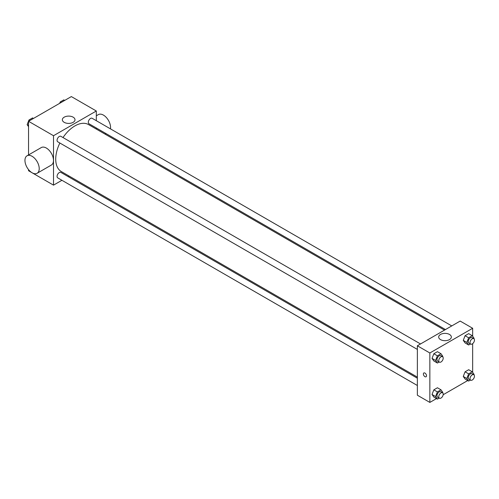 <?xml version="1.0" encoding="UTF-8"?>
<svg xmlns="http://www.w3.org/2000/svg" width="499" height="499" viewBox="0 0 499 499"><rect width="100%" height="100%" fill="white"/><g stroke="black" fill="none" stroke-linecap="round" stroke-linejoin="round"><path stroke-width="0.75" d="M61.92 180.289L53.518 185.141L28.543 170.727L28.543 169.641M28.543 154.921L28.543 121.294L71.351 96.581L96.319 110.996L96.319 120.702M69.18 176.097L68.226 176.646M59.861 143.02A27.139 15.669 120 0 0 55.726 159.15A27.139 15.669 120 0 0 61.346 171.575L417.364 377.119M444.509 330.113L88.491 124.563A27.139 15.669 120 0 0 63.017 137.556M96.319 127.987L96.319 129.085M53.518 185.141L53.518 135.716L96.319 110.996M451.77 325.922L92.122 118.275A3.15 1.821 120 0 0 89.689 119.124A3.15 1.821 120 0 0 88.311 122.299A3.15 1.821 120 0 0 88.965 123.74L445.464 329.558M417.364 378.223L60.872 172.404A3.15 1.821 120 0 0 58.439 173.247A3.15 1.821 120 0 0 57.067 176.421A3.15 1.821 120 0 0 57.716 177.862L417.364 385.502M417.364 349.419L57.716 141.778A3.15 1.821 -60 0 1 57.716 138.142A3.15 1.821 -60 0 1 60.872 136.321L420.52 343.961M53.518 135.716L28.543 121.294M64.203 122.336A6.325 3.655 180 0 1 62.35 119.754A6.325 3.655 180 0 1 68.675 116.099A6.325 3.655 180 0 1 75 119.754A6.325 3.655 180 0 1 71.095 123.128A6.325 3.655 180 0 1 64.203 122.336M27.04 155.794L41.311 147.554A10.092 5.826 60 0 1 49.083 150.255A10.092 5.826 60 0 1 53.487 160.41A10.092 5.826 60 0 1 51.397 165.032L37.132 173.265A10.092 5.826 60 0 1 27.04 167.439A10.092 5.826 60 0 1 27.04 155.794A10.092 5.826 60 0 1 34.811 158.495A10.092 5.826 60 0 1 39.221 168.65A10.092 5.826 60 0 1 37.132 173.265M110.447 128.861A10.092 5.826 -120 0 0 106.736 117.951A10.092 5.826 -120 0 0 98.384 114.602L96.319 115.793M436.488 398.589L429.851 402.419L417.364 395.208L417.364 345.782L460.172 321.069L472.659 328.273L472.659 336.282M467.731 380.544L443.168 394.728M465.074 342.932L463.272 340.368L465.074 335.721L468.68 333.638L465.074 335.721L463.272 340.368L465.074 342.932L468.642 344.99L466.839 342.426L468.642 337.779L472.247 335.696L474.05 338.26L473.882 338.69M433.831 397.054L432.028 394.491L433.831 389.844L437.43 387.76L433.831 389.844L432.028 394.491L433.831 397.054L437.398 399.113L435.596 396.549L437.398 391.902L440.997 389.825L442.8 392.389L442.638 392.813M472.659 343.655L472.659 372.366M429.851 402.419L429.851 352.986L472.659 328.273M465.074 379.009L463.272 376.446L465.074 371.805L468.68 369.722L465.074 371.805L463.272 376.446L465.074 379.009L468.642 381.074L466.839 378.504L468.642 373.863L472.247 371.78L474.05 374.344L473.882 374.774M433.831 360.97L432.028 358.407L433.831 353.76L437.43 351.683L433.831 353.76L432.028 358.407L433.831 360.97L437.398 363.029L435.596 360.465L437.398 355.818L440.997 353.741L442.8 356.305L442.638 356.735M429.851 352.986L417.364 345.782M440.536 339.613A6.325 3.655 180 0 1 438.683 337.025A6.325 3.655 180 0 1 445.014 333.376A6.325 3.655 180 0 1 451.339 337.025A6.325 3.655 180 0 1 447.435 340.399A6.325 3.655 180 0 1 440.536 339.613M426.508 375.772A2.208 1.272 60 0 1 426.052 376.782A2.208 1.272 60 0 1 423.844 375.51A2.208 1.272 60 0 1 423.844 372.959A2.208 1.272 60 0 1 425.541 373.551A2.208 1.272 60 0 1 426.508 375.772M426.052 376.782A2.208 1.272 60 0 1 423.844 375.51A2.208 1.272 60 0 1 423.844 372.959M439.164 362.006L437.398 363.029M442.557 356.685L440.773 355.656A3.15 1.821 120 0 0 438.347 356.498A3.15 1.821 120 0 0 436.968 359.673A3.15 1.821 120 0 0 437.623 361.114L439.407 362.143A3.15 1.821 120 0 0 442.557 360.322A3.15 1.821 120 0 0 442.557 356.685A3.15 1.821 120 0 0 440.13 357.527A3.15 1.821 120 0 0 438.752 360.702A3.15 1.821 120 0 0 439.407 362.143M435.596 360.465L432.028 358.407M437.398 355.818L433.831 353.76M440.997 353.741L437.43 351.683M470.414 343.967L468.642 344.99M473.807 338.64L472.023 337.611A3.15 1.821 120 0 0 469.59 338.459A3.15 1.821 120 0 0 468.218 341.628A3.15 1.821 120 0 0 468.867 343.075L470.651 344.104A3.15 1.821 120 0 0 473.807 342.283A3.15 1.821 120 0 0 473.807 338.64A3.15 1.821 120 0 0 471.374 339.488A3.15 1.821 120 0 0 470.002 342.663A3.15 1.821 120 0 0 470.651 344.104M466.839 342.426L463.272 340.368M468.642 337.779L465.074 335.721M472.247 335.696L468.68 333.638M439.164 398.09L437.398 399.113M442.557 392.769L440.773 391.734A3.15 1.821 120 0 0 438.347 392.582A3.15 1.821 120 0 0 436.968 395.757A3.15 1.821 120 0 0 437.623 397.198L439.407 398.227A3.15 1.821 120 0 0 442.557 396.406A3.15 1.821 120 0 0 442.557 392.769A3.15 1.821 120 0 0 440.13 393.611A3.15 1.821 120 0 0 438.752 396.786A3.15 1.821 120 0 0 439.407 398.227M435.596 396.549L432.028 394.491M437.398 391.902L433.831 389.844M440.997 389.825L437.43 387.76M470.414 380.051L468.642 381.074M473.807 374.724L472.023 373.695A3.15 1.821 120 0 0 469.59 374.543A3.15 1.821 120 0 0 468.218 377.712A3.15 1.821 120 0 0 468.867 379.159L470.651 380.188A3.15 1.821 120 0 0 473.807 378.367A3.15 1.821 120 0 0 473.807 374.724A3.15 1.821 120 0 0 471.374 375.572A3.15 1.821 120 0 0 470.002 378.741A3.15 1.821 120 0 0 470.651 380.188M466.839 378.504L463.272 376.446M468.642 373.863L465.074 371.805M472.247 371.78L468.68 369.722M28.543 126.634L27.152 124.656L28.954 120.01L32.56 117.926L33.47 118.456M28.543 125.461L27.152 124.656M29.865 120.533L28.954 120.01M59.68 103.324L60.204 101.971L63.81 99.887L64.72 100.411M61.115 102.495L60.204 101.971M104.983 134.088L105.944 133.539"/></g></svg>
